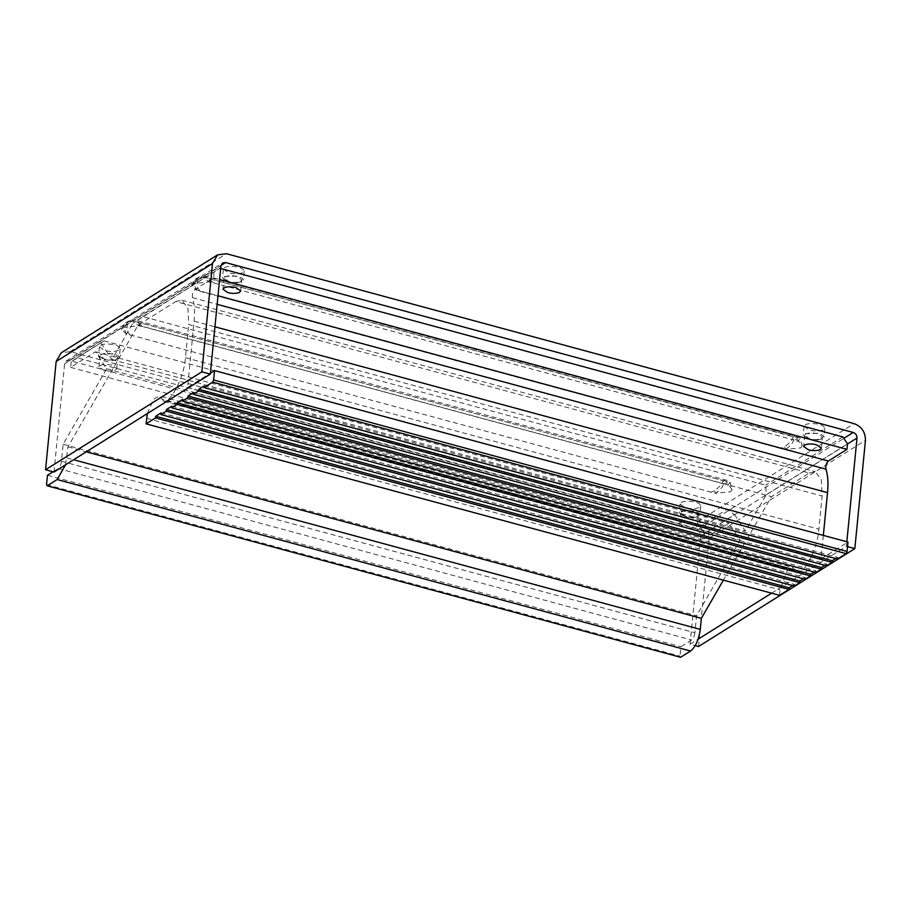 <?xml version="1.0" encoding="UTF-8"?>
<svg xmlns="http://www.w3.org/2000/svg" width="911" height="911" viewBox="0 0 911 911"><rect width="100%" height="100%" fill="white"/><g stroke="black" fill="none" stroke-linecap="round" stroke-linejoin="round"><path stroke-width="0.68" stroke-dasharray="4.55 3.42" d="M240.481 281.385L241.791 279.916L236.951 276.511C232.305 275.429 228.433 275.498 225.336 276.705L224.026 278.174L228.866 281.579C233.512 282.661 237.384 282.592 240.481 281.385M111.894 365.22C107.247 364.138 103.376 364.195 100.267 365.413L98.957 366.882L103.808 370.287C108.443 371.369 112.326 371.301 115.424 370.082L116.733 368.625L111.894 365.22M116.506 359.036L117.815 357.567L112.975 354.174C108.329 353.081 104.458 353.149 101.36 354.368L100.051 355.825L104.89 359.23C109.536 360.323 113.408 360.255 116.506 359.036M692.531 522.413C687.896 521.331 684.024 521.399 680.916 522.607L679.606 524.076L684.446 527.48C689.092 528.562 692.964 528.494 696.072 527.287L697.382 525.818L692.531 522.413M697.154 516.23L698.464 514.761L693.624 511.367C688.978 510.274 685.106 510.342 681.997 511.561L680.688 513.018L685.539 516.423C690.174 517.516 694.045 517.448 697.154 516.23M821.13 438.578L822.439 437.109L817.6 433.704C812.954 432.623 809.082 432.691 805.973 433.898L804.675 435.367L809.515 438.772C814.149 439.854 818.032 439.785 821.13 438.578M142.811 316.538L219.881 268.267L132.858 323.223L142.811 316.538L765.684 485.164L766.288 494.707L847.492 443.839M77.036 357.738L103.991 340.851L71.217 361.838L77.036 357.738L699.91 526.364L704.647 533.322L734.551 514.59L726.864 509.477L699.91 526.364M842.755 436.893L765.684 485.164M734.551 514.59L745.346 531.067L766.288 494.707M71.217 361.838L70.671 367.361L95.53 351.783L106.633 368.739L63.132 444.249L61.47 461.285L694.899 632.769L696.562 615.734L740.062 540.223L728.971 523.267L704.101 538.845L704.647 533.322M694.899 632.769C694.398 636.208 693.317 638.622 691.654 639.989L680.881 646.742L679.959 656.136L680.608 657.287M65.581 464.792L67.938 446.857L138.051 325.159L175.789 301.518L809.219 473.003L771.48 496.643L723.38 580.136M809.219 473.003L815.299 471.693L821.358 479.835L822.132 496.028L818.887 529.177C817.998 545.131 807.317 568.931 799.471 572.461L797.444 572.894L792.809 567.507L159.379 396.023L162.158 399.257L795.588 570.741M779.52 595.327L780.055 589.804L787.127 570.616L792.809 567.507M794.335 586.046L794.506 584.384L792.604 585.568M805.119 579.294L805.278 577.631L803.388 578.815M815.903 572.541L816.062 570.878L814.161 572.062M826.676 565.788L826.846 564.125L824.945 565.31M837.46 559.035L837.619 557.373L835.729 558.557M823.339 535.406L821.027 558.955L847.982 542.068M101.121 343.105L111.905 359.583L132.858 323.223M61.47 461.285C60.969 464.724 59.887 467.138 58.224 468.505L691.654 639.989M52.997 471.773L58.224 468.505M175.789 301.518L181.87 300.209L187.928 308.351L188.702 324.544L822.132 496.028M162.158 399.257L164.003 401.409L166.03 400.977C173.887 397.447 184.569 373.647 185.457 357.693L188.702 324.544M147.388 413.548L153.697 399.132L159.379 396.023M214.062 272.355L213.516 277.889L194.92 289.539C192.87 291.668 192.062 294.378 192.494 297.658C194.464 303.739 195 311.585 194.1 321.162L187.598 387.471L210.407 373.18M187.598 387.471L821.027 558.955M219.881 268.267L220.678 268.483M213.516 277.889L219.585 279.529M111.905 359.583L745.346 531.067M103.991 340.851L726.864 509.477M70.671 367.361L704.101 538.845M106.633 368.739L740.062 540.223M95.53 351.783L728.971 523.267M63.132 444.249L696.562 615.734M47.452 475.257L680.881 646.742M46.529 484.652L679.959 656.136M67.938 446.857L86.272 451.822M138.051 325.159L771.48 496.643M161.065 412.899L794.506 584.384M171.849 406.147L805.278 577.631M182.633 399.394L816.062 570.878M193.417 392.641L826.846 564.125M204.189 385.888L837.619 557.373M224.539 267.709C227.875 265.306 240.231 266.308 243.169 269.405L244.137 271.216L243.009 272.708L237.054 274.063L229.06 273.163L223.411 269.189L224.539 267.709M228.194 282L236.188 282.9L242.144 281.545L243.271 280.064L242.303 278.254L237.623 276.09L223.673 276.545L222.546 278.026L228.194 282M100.563 345.36C103.9 342.957 116.244 343.971 119.193 347.068L120.161 348.879L119.034 350.359L113.078 351.714L105.084 350.815L99.436 346.84L100.563 345.36M104.218 359.651L112.212 360.551L118.168 359.207L119.295 357.716L118.328 355.905L113.647 353.741L99.698 354.197L98.57 355.689L104.218 359.651M681.212 502.553C684.548 500.162 696.892 501.164 699.842 504.261L700.81 506.072L699.682 507.552L693.726 508.907L685.732 508.008L680.073 504.034L681.212 502.553M684.856 516.844L692.861 517.744L698.817 516.4L699.944 514.909L698.976 513.098L694.296 510.946L680.335 511.39L679.207 512.882L684.856 516.844M805.187 424.902C808.524 422.499 820.868 423.501 823.817 426.599L824.785 428.409L823.658 429.901L817.702 431.256L809.708 430.356L804.06 426.382L805.187 424.902M808.843 439.193L816.837 440.093L822.792 438.738L823.92 437.257L822.952 435.447L818.272 433.283L804.322 433.738L803.183 435.219L808.843 439.193M130.011 335.202L127.688 331.809C125.934 325.99 127.665 322.335 132.858 320.854C125.331 322.3 123.053 326.616 126.037 333.779L715.397 493.341C722.104 488.786 724.644 484.55 723.004 480.621L729.996 482.181L728.117 485.369L724.131 483.957L726.887 483.001L727.217 480.393L723.015 480.609C722.605 483.399 719.804 486.759 714.6 490.699L710.66 492.395M139.964 324.111L138.757 325.819L132.869 320.854L134.247 319.863L143.482 326.753L138.757 325.819L123.554 327.402L121.937 329.531L126.037 333.779L127.688 331.809M714.6 490.699L715.397 493.341L730.588 491.746L732.205 489.628L729.996 482.181L727.217 480.393L134.247 319.863L132.084 319.75L132.869 320.854L723.004 480.621L132.869 320.854M202.948 276.955L204.326 275.976L213.561 282.865L208.824 281.92L202.948 276.955C195.398 278.413 193.121 282.717 196.104 289.892L200.09 291.304L197.755 287.91C196.013 282.091 197.733 278.447 202.937 276.967L800.074 438.282L798.184 441.471L794.21 440.059L796.966 439.113L797.284 436.494L793.094 436.722C792.684 439.512 789.883 442.871 784.678 446.811L780.727 448.497L785.464 449.442C792.171 444.898 794.711 440.662 793.082 436.733L202.937 276.967L202.151 275.851L204.326 275.976L797.284 436.506L800.074 438.282L802.272 445.73L796.966 439.113M197.755 287.91L196.104 289.892L192.016 285.633L193.622 283.515L208.824 281.92L210.042 280.224M802.272 445.73L800.667 447.848L785.464 449.442L784.678 446.811M732.205 489.628L726.887 483.001M213.561 282.865L794.21 440.059M724.131 483.957L143.482 326.753M780.727 448.497L200.09 291.304M846.831 541.76L846.387 546.327L847.526 546.634M698.509 646.525L709.134 538.23C709.111 530.02 705.319 524.451 697.758 521.548L70.136 351.635L61.253 352.785M54 472.046L64.613 363.751L66.309 360.858L69.27 360.471L696.892 530.384C699.42 531.352 700.673 533.208 700.684 535.941L690.071 644.248L695.218 645.637M690.071 644.248L698.111 639.203M771.583 593.186L846.387 546.327M194.1 321.162L214.95 326.81M192.494 297.658L217.16 304.331M194.92 289.539L218.002 295.779M66.856 457.914L73.632 459.748M185.457 357.693L818.887 529.177M166.03 400.977L799.471 572.461M146.625 418.32L780.055 589.804M709.134 538.23L865.45 440.32M697.758 521.548L854.085 423.626M700.684 535.941L847.481 443.999M696.892 530.384L843.768 438.385M69.27 360.471L220.986 265.443M64.613 363.751L220.929 265.83M70.136 351.635L226.452 253.714M240.709 290.962L241.791 279.916M224.026 278.174L222.944 289.22M116.733 368.625L117.815 357.567M98.957 366.882L100.051 355.825M697.382 525.818L698.464 514.761M679.606 524.076L680.688 513.018M821.358 448.155L822.439 437.109M804.675 435.367L803.582 446.413M181.87 300.209L815.299 471.693M164.003 401.409L797.444 572.894M223.411 269.189L222.546 278.026M244.137 271.216L243.271 280.064M99.436 346.84L98.57 355.689M120.161 348.879L119.295 357.716M680.073 504.034L679.207 512.882M700.81 506.072L699.944 514.909M804.06 426.382L803.183 435.219M824.785 428.409L823.92 437.257M121.937 329.531C121.277 328.985 122.552 326.628 125.741 322.483L132.084 319.75M192.016 285.633C191.356 285.086 192.62 282.74 195.819 278.595L202.151 275.851M66.309 360.858L222.626 262.937"/><path stroke-width="1.37" d="M239.399 292.431L240.709 290.962L235.869 287.569C231.223 286.475 227.351 286.544 224.254 287.762L222.944 289.22L227.784 292.625C232.43 293.718 236.302 293.649 239.399 292.431M820.048 449.624L821.358 448.155L816.518 444.762C811.872 443.668 808 443.737 804.891 444.955L803.582 446.413L808.433 449.818C813.067 450.911 816.939 450.843 820.048 449.624M219.585 279.529L846.945 449.374L847.492 443.839L842.755 436.893L219.881 268.267M723.38 580.136L701.368 618.341L700.286 629.399C698.794 639.716 695.56 646.924 690.572 651.035L680.608 657.287L47.167 485.802L46.529 484.652L47.452 475.257L52.997 471.773M792.604 585.568L789.108 587.766L788.949 589.417L779.52 595.327L146.079 423.843L147.388 413.548M803.388 578.815L799.892 581.013L799.733 582.664L794.335 586.046L160.905 414.562L161.065 412.899L155.679 416.281L155.519 417.933L146.079 423.843M814.161 572.062L810.676 574.26L810.505 575.911L805.119 579.294L171.689 407.809L171.849 406.147L166.462 409.529L166.303 411.18L160.905 414.562M824.945 565.31L821.449 567.507L821.289 569.159L815.903 572.541L182.473 401.056L182.633 399.394L177.246 402.776L177.076 404.427L171.689 407.809M835.729 558.557L832.233 560.755L832.073 562.406L826.676 565.788L193.246 394.304L193.417 392.641L188.019 396.023L187.86 397.674L182.473 401.056M210.407 373.18L214.552 370.583L847.982 542.068L847.059 551.462L846.091 553.626L837.46 559.035L204.03 387.551L204.189 385.888L198.803 389.27L198.644 390.921L193.246 394.304M217.16 304.331L825.924 469.142C827.894 475.223 828.429 483.069 827.53 492.646L823.339 535.406M825.924 469.142C825.491 465.863 826.3 463.152 828.35 461.023L846.945 449.374M65.581 464.792L57.142 479.55L47.167 485.802M214.552 370.583L213.629 379.978L212.65 382.142L204.03 387.551M86.272 451.822L701.368 618.341M155.519 417.933L788.949 589.417M155.679 416.281L789.108 587.766M166.303 411.18L799.733 582.664M166.462 409.529L799.892 581.013M177.076 404.427L810.505 575.911M177.246 402.776L810.676 574.26M187.86 397.674L821.289 569.159M188.019 396.023L821.449 567.507M198.644 390.921L832.073 562.406M198.803 389.27L832.233 560.755M212.65 382.142L846.091 553.626M213.629 379.978L847.059 551.462M847.526 546.634L854.837 548.616L865.45 440.32C865.427 432.099 861.635 426.542 854.085 423.626L226.452 253.714L217.57 254.875L212.491 263.552L201.866 371.847L210.316 374.125L220.929 265.83L222.626 262.937L225.586 262.562L853.22 432.474C855.736 433.442 857 435.299 857 438.032L846.831 541.76M217.57 254.875L61.253 352.785L56.163 361.462L45.55 469.757L54 472.046L210.316 374.125M695.218 645.637L698.509 646.525L854.837 548.616M698.111 639.203L771.583 593.186M45.55 469.757L201.866 371.847M214.95 326.81L827.53 492.646M218.002 295.779L828.35 461.023M57.142 479.55L690.572 651.035M73.632 459.748L700.286 629.399M847.481 443.999L857 438.032M843.768 438.385L853.22 432.474M220.986 265.443L225.586 262.562M56.163 361.462L212.491 263.552"/></g></svg>
